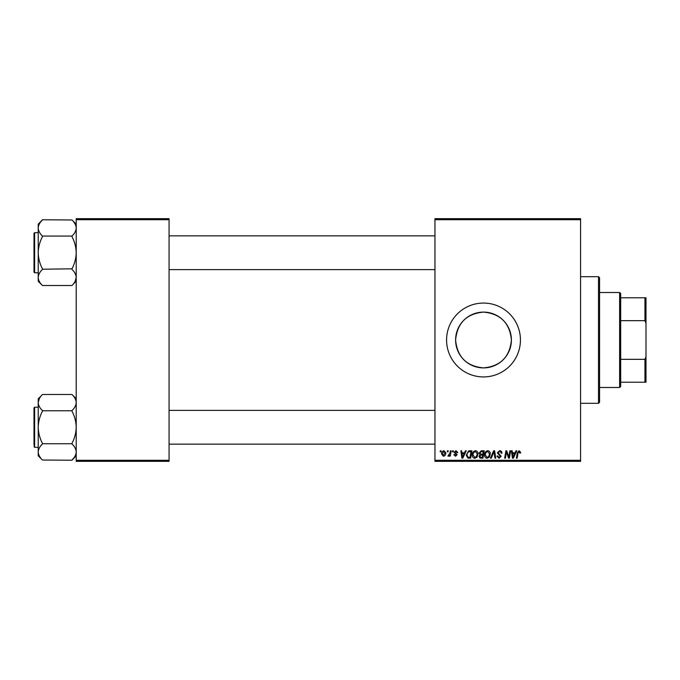 <?xml version="1.0" encoding="UTF-8"?>
<svg xmlns="http://www.w3.org/2000/svg" width="680" height="680" viewBox="0 0 680 680"><rect width="100%" height="100%" fill="white"/><g stroke="black" fill="none" stroke-linecap="round" stroke-linejoin="round"><path stroke-width="1.02" d="M511.402 340C509.754 356.983 500.454 366.282 483.514 367.897C466.548 366.282 457.249 356.983 455.608 340C457.258 323.017 466.548 313.718 483.48 312.103C500.471 313.735 509.779 323.034 511.402 340A27.897 27.897 0 0 1 483.506 367.897A27.897 27.897 0 0 1 455.608 340A27.897 27.897 0 0 1 483.506 312.103A27.897 27.897 0 0 1 511.402 340M446.573 340A36.933 36.933 0 0 0 483.506 376.933A36.933 36.933 0 0 0 520.438 340A36.933 36.933 0 0 0 483.506 303.067A36.933 36.933 0 0 0 446.573 340M580.575 461.346L434.962 461.346L434.962 460.292L580.575 460.292L580.575 461.346M580.575 219.708L434.962 219.708L434.962 218.654L580.575 218.654L580.575 460.292M452.616 450.789L453.381 450.789L453.22 451.851L452.438 451.851L452.616 450.789M447.431 450.789L448.205 450.789L448.043 451.851L447.262 451.851L447.431 450.789M475.498 450.695C477.198 451.01 478.048 452.072 478.031 453.892L477.02 457.164L474.827 458.277C473.076 457.954 472.226 456.858 472.277 454.988C472.269 452.642 473.339 451.214 475.498 450.695M465.409 450.789L466.242 450.789L462.808 458.175L461.873 458.175L460.862 450.789L461.635 450.789L461.881 452.804L464.5 452.804L465.409 450.789M481.219 450.789L484.177 450.789L482.927 458.175L480.012 458.056L478.992 456.382L480.012 454.58L479.094 453.092L481.219 450.789M493.637 450.789L494.623 450.789L495.754 458.175L494.972 458.175L494.003 451.851L491.24 458.175L490.416 458.175L493.637 450.789M520.625 452.327L520.557 452.999L519.792 453.092L519.069 451.562L518.058 452.948L517.174 458.175L516.392 458.175L517.31 452.769L519.112 450.695L520.625 452.327M509.873 450.789L510.646 450.789L509.388 458.175L508.581 458.175L506.464 451.911L505.435 458.175L504.662 458.175L505.912 450.789L506.719 450.789L508.844 457.054L509.873 450.789M434.962 219.708L434.962 460.292M515.958 450.789L516.792 450.789L513.366 458.175L512.423 458.175L511.411 450.789L512.185 450.789L512.431 452.804L515.058 452.804L515.958 450.789M499.63 450.695C501.185 450.781 501.942 451.613 501.925 453.194L501.151 453.288L500.956 452.2L499.579 451.562L498.083 452.795L501.151 456.314L499.086 458.277L496.927 456.135L497.7 455.897L499.112 457.41L500.387 456.365L497.318 452.871L499.63 450.695M487.781 450.695C489.481 451.01 490.322 452.072 490.314 453.892L489.302 457.164L487.11 458.277C485.358 457.954 484.508 456.858 484.56 454.988C484.542 452.642 485.613 451.214 487.781 450.695M457.793 452.514L457.028 452.71L455.923 451.367L454.92 452.192L457.121 454.733L455.515 456.263L453.764 454.631L454.537 454.537L455.549 455.591L456.356 454.852L454.146 452.251L455.965 450.695L457.793 452.514M469.71 450.789L471.894 450.789L470.645 458.175L467.865 458.082L466.233 455.158L468.52 450.967L469.71 450.789M443.981 450.695L445.808 452.837C445.876 454.708 445.068 455.855 443.377 456.263L441.583 454.019C441.541 452.217 442.331 451.112 443.981 450.695M450.398 450.789L451.171 450.789L450.262 456.161L449.488 456.161L449.684 455.056L448.435 456.263L447.916 456.067L450.007 452.94L450.398 450.789M440.334 450.789L441.108 450.789L440.946 451.851L440.156 451.851L440.334 450.789M169.065 461.346L76.211 461.346L76.211 460.292L169.065 460.292L169.065 461.346M169.065 219.708L76.211 219.708L76.211 218.654L169.065 218.654L169.065 460.292M76.211 219.708L76.211 460.292M513.612 455.863L514.633 453.671L512.542 453.671L513 457.368L513.612 455.863M488.699 456.594L489.549 453.858L487.721 451.562C486.081 452.055 485.282 453.228 485.325 455.065L487.135 457.41L488.699 456.594M482.298 457.317L482.681 455.013L480.19 455.319L479.765 456.348L480.981 457.317L482.298 457.317M482.834 454.146L483.25 451.656L481.058 451.698L479.859 453.11L481.202 454.146L482.834 454.146M463.063 455.863L464.083 453.671L461.992 453.671L462.451 457.368L463.063 455.863M470.016 457.317L470.976 451.656L469.99 451.656C467.95 451.843 466.956 453.024 467.007 455.2L467.933 457.19L470.016 457.317M476.416 456.594L477.267 453.858L475.447 451.562C473.798 452.055 473 453.228 473.05 455.065L474.852 457.41L476.416 456.594M443.411 455.591L445.035 452.923L443.972 451.367L442.348 454.019L443.411 455.591M619.625 292.519L620.678 293.573L620.678 386.427L619.625 387.481L619.625 292.519L599.573 292.519M620.678 359.337L644.946 359.337L646 356.651L646 382.211L644.946 382.211L644.946 359.337M620.678 297.789L646 297.789L646 356.651M646 323.349L644.946 320.662L644.946 297.789M620.678 320.662L644.946 320.662M620.678 382.211L644.946 382.211M598.519 276.692L599.573 277.746L599.573 402.254L598.519 403.308L598.519 276.692L580.575 276.692M38.335 278.715L38.224 277.457C38.377 274.644 39.78 271.957 42.441 269.416L42.441 268.821C39.797 263.806 38.386 258.442 38.224 252.739L38.224 281.282L42.441 285.506C39.797 282.99 38.386 280.313 38.224 277.457M76.203 277.55L75.055 281.562L76.211 277.457C76.049 280.279 74.647 282.957 71.986 285.506L42.441 285.506M75.021 281.613L73.729 283.534M42.441 236.257L42.441 236.649C39.78 241.74 38.377 247.103 38.224 252.739L38.224 224.188L42.441 219.776L71.986 219.972C74.638 222.504 76.049 225.182 76.211 228.012C76.041 230.851 74.638 233.537 71.986 236.062L42.441 236.062C39.788 233.529 38.386 230.843 38.224 228.012C38.386 225.174 39.788 222.496 42.441 219.972L40.766 221.85M76.203 227.825L75.897 225.913M34 261.707L34 270.674M34.629 272.782L34 272.153L34 233.325L34.629 232.688L34.629 272.782L38.224 272.782M71.986 236.257L71.986 236.649C74.63 241.672 76.041 247.035 76.211 252.739C76.049 258.375 74.647 263.738 71.986 268.821L42.441 269.221M71.986 269.221L71.986 269.416C74.63 271.923 76.041 274.609 76.211 277.457M76.211 281.282L73.661 283.62M75.055 223.916L73.669 221.867M71.986 219.972L76.211 224.188M38.224 402.45L39.372 398.438M39.406 398.387L40.698 396.466M76.1 401.285L75.897 400.435M40.766 445.825L42.185 444.202M38.224 452.175L38.53 454.087M39.38 398.438L38.224 402.543C38.377 399.721 39.78 397.043 42.441 394.493L71.986 394.493C74.63 397.01 76.041 399.687 76.211 402.543C76.049 405.356 74.647 408.043 71.986 410.584L71.986 411.179C74.63 416.194 76.041 421.558 76.211 427.261C76.049 432.897 74.647 438.26 71.986 443.351L71.986 443.938C74.638 446.471 76.049 449.157 76.211 451.988C76.041 454.827 74.638 457.504 71.986 460.029L73.661 458.15M34 445.204L34 407.847L34.629 407.218L34.629 447.312L34 446.675M76.211 455.812L71.986 460.224L42.441 460.029C39.788 457.495 38.386 454.818 38.224 451.988C38.386 449.148 39.788 446.462 42.441 443.938L42.441 443.351C39.797 438.328 38.386 432.964 38.224 427.261C38.377 421.625 39.78 416.262 42.441 411.179L42.441 410.584C39.797 408.076 38.386 405.39 38.224 402.543L38.224 455.812L42.441 460.029M39.38 456.085L40.758 458.133M38.224 402.543L38.224 398.718L40.766 396.38M71.986 410.779L42.441 410.779M71.986 443.742L42.441 443.742M71.986 394.493L76.211 398.718M619.625 387.481L599.573 387.481M598.519 403.308L580.575 403.308M434.962 235.858L169.065 235.858M434.962 269.62L169.065 269.62M34.629 232.688L38.224 232.688M169.065 444.142L434.962 444.142M169.065 410.38L434.962 410.38M34.629 447.312L38.224 447.312M34.629 407.218L38.224 407.218"/></g></svg>
